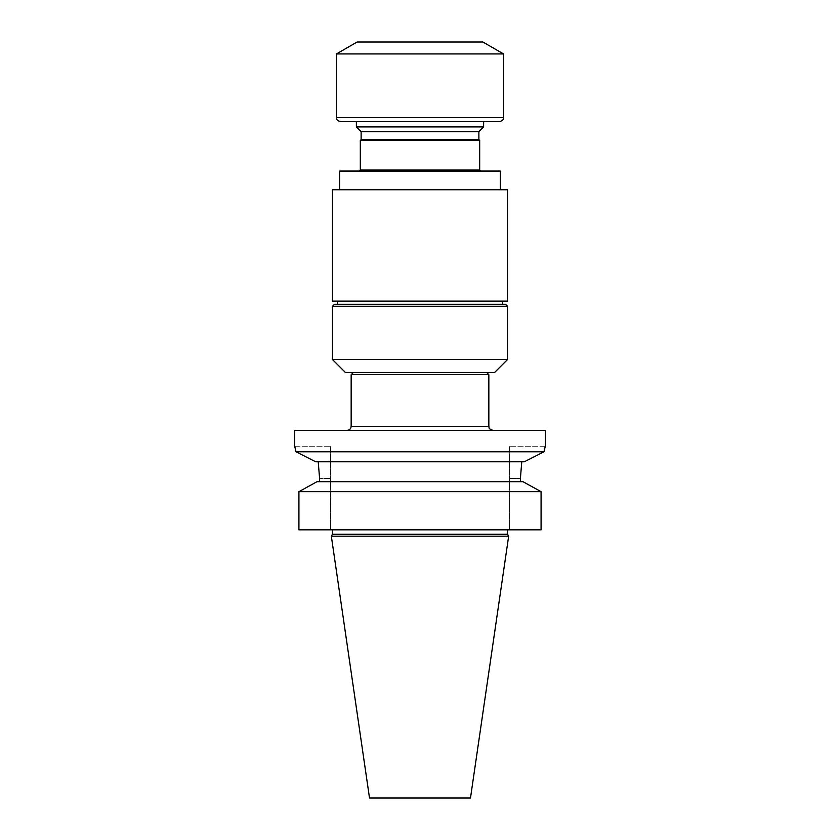<?xml version="1.0" encoding="UTF-8"?>
<svg xmlns="http://www.w3.org/2000/svg" width="840" height="840" viewBox="0 0 840 840"><rect width="100%" height="100%" fill="white"/><g stroke="black" fill="none" stroke-linecap="round" stroke-linejoin="round"><path stroke-width="0.63" stroke-dasharray="4.2 3.15" d="M483.62 126.914L356.381 126.914M395.63 121.58L356.381 121.58M500.378 171.055L339.623 171.055M443.247 171.055L359.31 171.055L443.247 171.055M369.516 798L470.484 798M488.838 374.64L351.162 374.64M420 372.656L486.843 372.656L420 372.656M347.183 430.343L492.818 430.343L347.183 430.343M294.714 430.343L545.286 430.343M541.075 491.673L541.075 529.819L298.925 529.819L298.925 491.673L541.075 491.673M330.477 529.819L298.925 529.819L330.477 529.819L330.477 446.261L330.477 529.819M509.523 529.819L541.075 529.819L509.523 529.819L509.523 446.261L509.523 529.819M332.462 529.819L507.538 529.819L332.462 529.819M294.714 446.261L330.477 446.261L294.714 446.261L296.016 451.784L543.984 451.784M332.462 534.23L507.538 534.23M331.338 536.183L508.662 536.183M545.286 446.261L509.523 446.261L545.286 446.261M524.307 461.78L315.693 461.78M520.401 481.677L317.026 481.677L522.974 481.677L520.401 481.677L520.401 478.433L509.523 478.433L520.401 478.433M319.599 481.677L319.599 478.433L330.477 478.433L319.599 478.433M318.224 461.78L521.777 461.78L318.224 461.78M522.974 481.677L317.026 481.677M345.597 372.656L494.403 372.656M337.439 304.311L502.562 304.311L337.439 304.311M505.544 304.311L334.457 304.311M507.538 359.52L332.462 359.52M337.439 301.13L502.562 301.13L337.439 301.13M339.623 189.756L500.378 189.756L339.623 189.756M507.538 189.756L332.462 189.756M507.538 301.13L332.462 301.13M479.682 140.459L360.318 140.459M478.874 139.65L361.127 139.65M478.874 131.67L361.127 131.67M499.58 121.58L340.421 121.58M503.559 53.938L336.441 53.938M482.885 42L357.116 42M351.162 426.363L488.838 426.363M332.462 306.306L507.538 306.306M479.682 170.047L360.318 170.047M503.559 117.6L336.441 117.6"/><path stroke-width="1.26" d="M479.682 140.459L479.682 170.047L360.318 170.047L360.318 140.459L479.682 140.459L478.874 139.65L361.127 139.65L361.127 131.67L356.381 126.914L483.62 126.914L483.62 121.58M356.381 126.914L356.381 121.58L395.63 121.58M339.623 189.756L339.623 171.055L500.378 171.055L500.378 189.756M508.662 536.183L470.484 798L369.516 798L331.338 536.183L508.662 536.183L507.538 534.23L332.462 534.23L331.338 536.183M353.157 372.656L351.162 374.64L351.162 426.363C350.931 428.778 349.598 430.112 347.183 430.343M351.162 374.64L488.838 374.64L488.838 426.363L351.162 426.363M545.286 430.343L294.714 430.343L294.714 446.261L296.016 451.784L315.693 461.78L296.016 451.784L543.984 451.784L545.286 446.261L545.286 430.343M298.925 529.819L298.925 491.673L541.075 491.673L522.974 481.677L541.075 491.673L541.075 529.819L298.925 529.819M545.286 446.261L543.984 451.784L524.307 461.78L543.984 451.784M507.538 534.23L507.538 529.819M521.777 461.78L520.401 478.433L521.777 461.78M520.401 478.433L520.401 481.677M318.224 461.78L319.599 478.433L318.224 461.78M298.925 491.673L317.026 481.677L298.925 491.673M319.599 478.433L319.599 481.677M317.026 481.677L522.974 481.677M315.693 461.78L524.307 461.78M332.462 359.52L507.538 359.52L494.403 372.656L345.597 372.656L332.462 359.52L332.462 306.306L334.457 304.311L505.544 304.311L507.538 306.306L332.462 306.306M337.439 304.311L337.439 301.13M332.462 189.756L507.538 189.756L507.538 301.13L332.462 301.13L332.462 189.756M361.127 131.67L478.874 131.67L483.62 126.914M336.441 117.6C336.137 119.427 337.459 120.761 340.421 121.58L499.58 121.58C502.541 120.761 503.864 119.427 503.559 117.6L503.559 53.938L336.441 53.938L336.441 117.6L503.559 117.6M336.441 53.938L357.116 42L482.885 42L503.559 53.938M486.843 372.656L488.838 374.64M332.462 534.23L332.462 529.819M488.838 426.363C489.647 427.56 487.294 428.379 492.818 430.343M507.538 359.52L507.538 306.306M502.562 304.311L502.562 301.13M361.127 139.65L360.318 140.459M478.874 139.65L478.874 131.67M479.682 170.047L480.69 171.055M360.318 170.047L359.31 171.055"/></g></svg>
